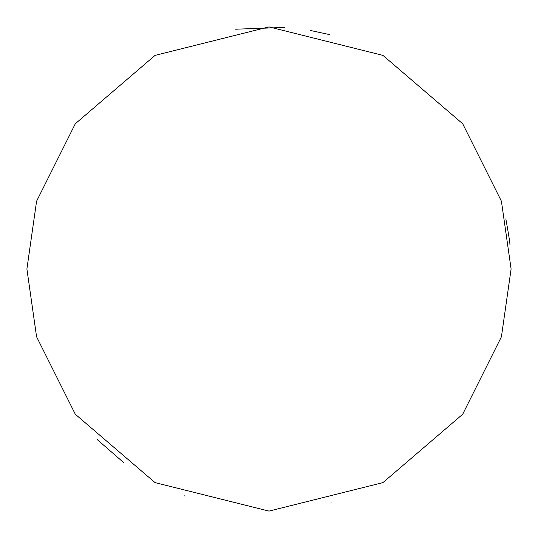 <?xml version="1.0" encoding="UTF-8"?>
<svg xmlns="http://www.w3.org/2000/svg" width="538" height="538" viewBox="0 0 538 538"><rect width="100%" height="100%" fill="white"/><g stroke="black" fill="none" stroke-linecap="round" stroke-linejoin="round"><path stroke-width="0.81" d="M26.9 269L36.584 201.212L75.32 123.74L155.072 55.38L269 26.9L382.928 55.38L462.68 123.74L501.416 201.212L511.1 269L501.416 336.788L462.68 414.26L382.928 482.62L269 511.1L155.072 482.62L75.32 414.26L36.584 336.788L26.9 269M509.889 244.79C510.253 244.635 508.908 235.987 505.848 218.845M235.637 29.207L284.938 27.425M310.137 30.417L329.525 34.587M184.803 495.989L184.44 495.854M124.049 462.915L97.109 439.485M331.287 502.949L330.816 503.077"/></g></svg>
